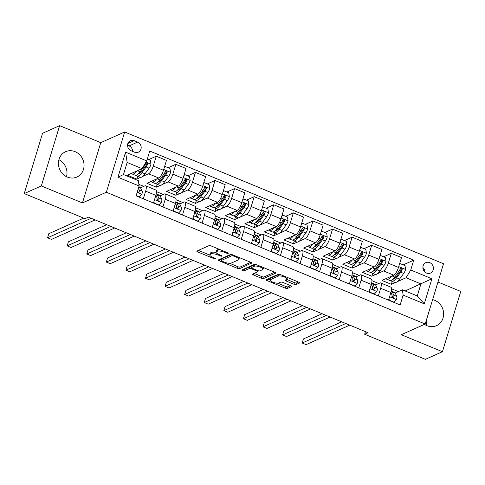 <?xml version="1.0" encoding="UTF-8"?>
<svg xmlns="http://www.w3.org/2000/svg" width="485" height="485" viewBox="0 0 485 485"><rect width="100%" height="100%" fill="white"/><g stroke="black" fill="none" stroke-linecap="round" stroke-linejoin="round"><path stroke-width="0.73" d="M228.162 253.382A1.225 0.358 -163.1 0 0 228.259 253.297A1.225 0.358 -163.1 0 0 227.556 252.727L211.217 245.974A1.746 0.509 -163.1 0 0 209.011 245.64L196.946 251.036A1.746 0.509 -163.1 0 0 196.813 251.163A1.746 0.509 -163.1 0 0 197.813 251.97L214.152 258.723A1.225 0.358 -163.1 0 0 215.698 258.96A1.225 0.358 -163.1 0 0 215.789 258.869A1.225 0.358 -163.1 0 0 215.091 258.305L212.976 257.432A5.59 1.625 -163.1 0 1 209.775 254.843A5.59 1.625 -163.1 0 1 210.199 254.437L211.205 253.988A5.59 1.625 -163.1 0 1 218.268 255.061L220.384 255.934A1.225 0.358 -163.1 0 0 221.93 256.171A1.225 0.358 -163.1 0 0 222.027 256.08A1.225 0.358 -163.1 0 0 221.324 255.516L219.208 254.643A5.59 1.625 -163.1 0 1 216.007 252.061A5.59 1.625 -163.1 0 1 216.431 251.648L217.438 251.2A5.59 1.625 -163.1 0 1 224.506 252.279L226.616 253.152A1.225 0.358 -163.1 0 0 228.162 253.382M424.484 324.356A13.877 12.592 65.9 0 0 426.97 325.702A13.877 12.592 65.9 0 0 436.494 325.665A13.877 12.592 65.9 0 0 443.611 312.946A13.877 12.592 65.9 0 0 434.693 300.288A13.877 12.592 65.9 0 0 432.62 299.627M75.096 151.666A13.877 12.592 65.9 0 0 65.572 151.702A13.877 12.592 65.9 0 0 58.461 164.421A13.877 12.592 65.9 0 0 67.379 177.08A13.877 12.592 65.9 0 0 76.903 177.043A13.877 12.592 65.9 0 0 84.02 164.324A13.877 12.592 65.9 0 0 75.096 151.666M429.746 262.652A5.693 5.165 65.9 0 0 425.842 262.664A5.693 5.165 65.9 0 0 422.92 267.884A5.693 5.165 65.9 0 0 426.582 273.073A5.693 5.165 65.9 0 0 430.486 273.061A5.693 5.165 65.9 0 0 433.408 267.841A5.693 5.165 65.9 0 0 429.746 262.652M293.922 284.228A1.746 0.509 -163.1 0 0 296.135 284.562L299.518 283.046A1.746 0.509 -163.1 0 0 299.651 282.919A1.746 0.509 -163.1 0 0 298.651 282.112L280.5 274.613A1.746 0.509 -163.1 0 0 278.293 274.28L266.229 279.669A1.746 0.509 -163.1 0 0 266.095 279.796A1.746 0.509 -163.1 0 0 267.096 280.603L285.247 288.108A1.746 0.509 -163.1 0 0 287.453 288.442L291.54 286.617A1.746 0.509 -163.1 0 0 291.673 286.483A1.746 0.509 -163.1 0 0 290.673 285.677L282.907 282.47A1.746 0.509 -163.1 0 0 280.7 282.131L278.669 283.04A4.674 1.358 -163.1 0 1 273.449 282.403A4.674 1.358 -163.1 0 1 270.084 279.978A4.674 1.358 -163.1 0 1 270.442 279.639L278.384 276.086A4.674 1.358 -163.1 0 1 283.61 276.723A4.674 1.358 -163.1 0 1 286.968 279.148A4.674 1.358 -163.1 0 1 286.617 279.487L285.289 280.081A1.746 0.509 -163.1 0 0 285.156 280.209A1.746 0.509 -163.1 0 0 286.156 281.015L293.922 284.228L294.419 282.597A1.746 0.509 -163.1 0 0 296.626 282.931L298.554 282.07M401.307 334.717L442.435 351.716L425.369 359.343L364.653 334.25L368.066 332.722L88.379 217.128L84.966 218.656L24.25 193.563L41.322 185.931L82.45 202.93L106.348 192.248L425.206 324.029L401.307 334.717M251.685 263.282A1.746 0.509 -163.1 0 0 251.818 263.155A1.746 0.509 -163.1 0 0 250.818 262.343L232.673 254.843A1.746 0.509 -163.1 0 0 230.46 254.51L218.395 259.899A1.746 0.509 -163.1 0 0 218.262 260.027A1.746 0.509 -163.1 0 0 219.268 260.833L237.414 268.338A1.746 0.509 -163.1 0 0 239.62 268.672L251.782 262.973M256.589 264.731L274.734 272.231A1.746 0.509 -163.1 0 1 275.735 273.037A1.746 0.509 -163.1 0 1 275.601 273.164L263.537 278.56A1.746 0.509 -163.1 0 1 261.33 278.22L253.564 275.013A1.746 0.509 -163.1 0 1 252.564 274.201A1.746 0.509 -163.1 0 1 252.697 274.073L257.59 271.891A1.746 0.509 -163.1 0 0 257.723 271.764A1.746 0.509 -163.1 0 0 256.723 270.951L251.569 268.823A1.746 0.509 -163.1 0 0 249.363 268.49L244.264 270.763A1.225 0.358 -163.1 0 1 242.9 270.6A1.225 0.358 -163.1 0 1 242.021 269.963A1.225 0.358 -163.1 0 1 242.112 269.872L254.376 264.392A1.746 0.509 -163.1 0 1 256.589 264.731M131.12 150.774L134.563 152.199A5.517 5.008 65.9 0 0 138.352 152.187A5.517 5.008 65.9 0 0 141.177 147.131A5.517 5.008 65.9 0 0 137.637 142.099L134.187 140.674A5.517 5.008 65.9 0 0 130.404 140.692A5.517 5.008 65.9 0 0 127.573 145.743A5.517 5.008 65.9 0 0 131.12 150.774M106.348 192.248L124.663 131.975L443.52 263.755L425.206 324.029M139.116 185.985L117.964 177.243L125.585 152.157L146.737 160.899L142.026 168.635L127.143 162.481L123.481 174.539L138.364 180.693L139.116 185.985L136.121 195.843L400.137 304.962L403.132 295.104L402.38 289.812L417.264 295.959L420.925 283.907L406.042 277.753L397.088 281.761M403.193 264.883L413.747 260.16L149.732 151.041L146.737 160.899M413.747 260.16L410.753 270.018L431.905 278.76L424.284 303.846L403.132 295.104M82.45 202.93L100.765 142.657L59.631 125.657L41.322 185.931M59.631 125.657L42.565 133.284L24.25 193.563M442.435 351.716L460.75 291.436L437.967 282.021M100.765 142.657L124.663 131.975M426.091 325.302A13.877 12.592 65.9 0 0 426.473 319.864M66.5 176.679A13.877 12.592 65.9 0 0 58.909 159.698M365.441 331.643L364.653 334.25M142.026 168.635L127.343 175.2L136.746 179.086L137.613 176.237M398.349 291.612L391.504 288.781M378.767 283.519L371.916 280.688M359.179 275.419L352.334 272.594M339.591 267.326L332.746 264.495M320.009 259.233L313.158 256.401M300.421 251.139L293.577 248.308M280.833 243.04L273.989 240.214M261.251 234.946L254.401 232.115M241.663 226.853L234.819 224.021M222.075 218.759L215.231 215.928M202.494 210.66L195.643 207.835M182.906 202.566L176.061 199.735M163.318 194.473L156.473 191.642M143.736 186.379L138.886 184.373M405.157 290.958L431.905 278.76M395.233 282.585L391.359 284.319L392.226 281.47M383.605 256.783L391.292 253.352L401.477 257.559L398.482 267.417A7.117 2.158 112.5 0 1 393.771 275.153L381.962 280.433L391.359 284.319M391.292 253.352L388.297 263.203A7.117 2.158 112.5 0 1 383.587 270.939L377.5 273.661M375.651 274.492L371.777 276.22L372.638 273.376M364.023 248.69L371.71 245.252L381.895 249.466L378.9 259.317A7.117 2.158 112.5 0 1 374.19 267.059L362.374 272.34L371.777 276.22M371.71 245.252L368.715 255.11A7.117 2.158 112.5 0 1 364.005 262.846L357.912 265.568M356.063 266.398L352.189 268.126L353.056 265.283M344.435 240.596L352.122 237.159L362.307 241.366L359.312 251.224A7.117 2.158 112.5 0 1 354.602 258.96L342.792 264.24L352.189 268.126M352.122 237.159L349.127 247.017A7.117 2.158 112.5 0 1 344.417 254.752L338.33 257.474M336.475 258.299L332.607 260.033L333.468 257.189M324.847 232.503L332.534 229.065L342.719 233.273L339.724 243.13A7.117 2.158 112.5 0 1 335.014 250.866L323.204 256.147L332.607 260.033M332.534 229.065L329.545 238.923A7.117 2.158 112.5 0 1 324.829 246.659L318.742 249.381M316.893 250.205L313.019 251.939L313.886 249.09M305.265 224.403L312.952 220.972L323.137 225.179L320.142 235.037A7.117 2.158 112.5 0 1 315.432 242.773L303.616 248.053L313.019 251.939M312.952 220.972L309.957 230.824A7.117 2.158 112.5 0 1 305.247 238.559L299.16 241.281M297.305 242.112L293.431 243.84L294.298 240.996M285.677 216.31L293.364 212.873L303.549 217.086L300.554 226.938A7.117 2.158 112.5 0 1 295.844 234.679L284.034 239.96L293.431 243.84M293.364 212.873L290.369 222.73A7.117 2.158 112.5 0 1 285.659 230.466L279.572 233.188M277.717 234.019L273.849 235.746L274.71 232.903M266.089 208.217L273.782 204.779L283.961 208.987L280.973 218.844A7.117 2.158 112.5 0 1 276.256 226.58L264.446 231.86L273.849 235.746M273.782 204.779L270.788 214.637A7.117 2.158 112.5 0 1 266.077 222.373L259.984 225.095M258.135 225.925L254.261 227.653L255.128 224.81M246.507 200.123L254.195 196.686L264.38 200.893L261.385 210.751A7.117 2.158 112.5 0 1 256.674 218.486L244.858 223.767L254.261 227.653M254.195 196.686L251.2 206.543A7.117 2.158 112.5 0 1 246.489 214.279L240.402 217.001M238.547 217.826L234.673 219.559L235.54 216.71M226.919 192.03L234.607 188.592L244.792 192.8L241.797 202.657A7.117 2.158 112.5 0 1 237.086 210.393L225.276 215.673L234.673 219.559M234.607 188.592L231.612 198.444A7.117 2.158 112.5 0 1 226.901 206.186L220.814 208.902M218.959 209.732L215.091 211.466L215.952 208.617M207.331 183.93L215.025 180.493L225.21 184.706L222.215 194.558A7.117 2.158 112.5 0 1 217.504 202.3L205.688 207.58L215.091 211.466M215.025 180.493L212.03 190.35A7.117 2.158 112.5 0 1 207.319 198.086L201.226 200.808M199.377 201.639L195.504 203.367L196.37 200.523M187.75 175.837L195.437 172.399L205.622 176.607L202.627 186.464A7.117 2.158 112.5 0 1 197.916 194.2L186.101 199.481L195.504 203.367M195.437 172.399L192.442 182.257A7.117 2.158 112.5 0 1 187.731 189.993L181.645 192.715M179.789 193.545L175.916 195.273L176.782 192.43M168.162 167.743L175.849 164.306L186.034 168.513L183.039 178.371A7.117 2.158 112.5 0 1 178.328 186.107L166.519 191.387L175.916 195.273M175.849 164.306L172.854 174.163A7.117 2.158 112.5 0 1 168.143 181.899L162.057 184.621M160.202 185.446L156.334 187.18L157.195 184.33M148.58 159.65L156.267 156.212L166.452 160.42L163.457 170.277A7.117 2.158 112.5 0 1 158.747 178.013L146.931 183.294L156.334 187.18M156.267 156.212L153.272 166.064A7.117 2.158 112.5 0 1 148.562 173.806L142.469 176.522M140.62 177.352L136.746 179.086M140.559 187.798L144.9 185.858A7.117 2.158 112.5 0 1 145.633 185.797A7.117 2.158 112.5 0 1 145.652 191.151L143.317 198.82M160.141 195.891L164.482 193.951A7.117 2.158 112.5 0 1 165.221 193.891A7.117 2.158 112.5 0 1 165.233 199.25L162.905 206.913M179.729 203.985L184.07 202.045A7.117 2.158 112.5 0 1 184.809 201.984A7.117 2.158 112.5 0 1 184.821 207.344L182.493 215.007M199.317 212.084L203.651 210.144A7.117 2.158 112.5 0 1 204.391 210.084A7.117 2.158 112.5 0 1 204.403 215.437L202.075 223.1M218.899 220.178L223.239 218.238A7.117 2.158 112.5 0 1 223.979 218.177A7.117 2.158 112.5 0 1 223.991 223.53L221.663 231.193M238.487 228.271L242.827 226.331A7.117 2.158 112.5 0 1 243.567 226.271A7.117 2.158 112.5 0 1 243.579 231.63L241.251 239.293M258.068 236.365L262.409 234.425A7.117 2.158 112.5 0 1 263.149 234.364A7.117 2.158 112.5 0 1 263.161 239.723L260.833 247.386M277.656 244.464L281.997 242.524A7.117 2.158 112.5 0 1 282.737 242.458A7.117 2.158 112.5 0 1 282.749 247.817L280.421 255.48M297.244 252.558L301.585 250.618A7.117 2.158 112.5 0 1 302.325 250.557A7.117 2.158 112.5 0 1 302.337 255.91L300.009 263.573M316.826 260.651L321.167 258.711A7.117 2.158 112.5 0 1 321.907 258.65A7.117 2.158 112.5 0 1 321.919 264.01L319.591 271.673M336.414 268.745L340.755 266.805A7.117 2.158 112.5 0 1 341.495 266.744A7.117 2.158 112.5 0 1 341.507 272.103L339.179 279.766M356.002 276.844L360.343 274.904A7.117 2.158 112.5 0 1 361.082 274.837A7.117 2.158 112.5 0 1 361.095 280.197L358.767 287.86M375.584 284.938L379.925 282.998A7.117 2.158 112.5 0 1 380.664 282.937A7.117 2.158 112.5 0 1 380.676 288.29L378.349 295.953M395.172 293.031L402.38 289.812M145.633 185.797L155.818 190.005A7.117 2.158 112.5 0 1 155.831 195.364L153.502 203.027M165.221 193.891L175.406 198.098A7.117 2.158 112.5 0 1 175.418 203.458L173.09 211.12M184.809 201.984L194.994 206.198A7.117 2.158 112.5 0 1 195.006 211.551L192.678 219.214M204.391 210.084L214.576 214.291A7.117 2.158 112.5 0 1 214.588 219.644L212.26 227.313M223.979 218.177L234.164 222.385A7.117 2.158 112.5 0 1 234.176 227.744L231.848 235.407M243.567 226.271L253.752 230.478A7.117 2.158 112.5 0 1 253.764 235.837L251.436 243.5M263.149 234.364L273.334 238.578A7.117 2.158 112.5 0 1 273.346 243.931L271.018 251.594M282.737 242.458L292.922 246.671A7.117 2.158 112.5 0 1 292.934 252.024L290.606 259.693M302.325 250.557L312.51 254.764A7.117 2.158 112.5 0 1 312.522 260.124L310.194 267.787M321.907 258.65L332.092 262.858A7.117 2.158 112.5 0 1 332.104 268.217L329.776 275.88M341.495 266.744L351.68 270.957A7.117 2.158 112.5 0 1 351.692 276.311L349.364 283.974M361.082 274.837L371.261 279.051A7.117 2.158 112.5 0 1 371.28 284.404L368.946 292.067M380.664 282.937L390.849 287.144A7.117 2.158 112.5 0 1 390.861 292.503L388.533 300.166M406.042 277.753L410.753 270.018M127.143 162.481L125.585 152.157M123.481 174.539L117.964 177.243M424.284 303.846L417.264 295.959M132.66 151.411A5.517 5.008 65.9 0 0 129.101 145.918L127.561 145.282M424.884 271.982A5.693 5.165 65.9 0 0 422.908 267.556M219.396 249.357A5.59 1.625 -163.1 0 0 217.935 249.569L217.438 251.2M216.007 252.061L216.504 250.43A5.59 1.625 -163.1 0 1 216.928 250.024L217.935 249.569M216.092 252.564A5.59 1.625 -163.1 0 0 211.696 252.358L211.205 253.988M209.775 254.843L210.266 253.218A5.59 1.625 -163.1 0 1 210.696 252.806L211.696 252.358M198.407 250.381L209.756 255.074M229.732 263.325L237.911 266.708A1.746 0.509 -163.1 0 0 240.117 267.041L250.721 262.306M219.857 259.245L221.396 259.881M233.424 255.965A1.225 0.358 -163.1 0 0 231.879 255.728L221.287 260.463A1.225 0.358 -163.1 0 0 221.196 260.548A1.225 0.358 -163.1 0 0 221.894 261.118L224.125 262.039A5.59 1.625 -163.1 0 0 231.193 263.112L238.432 259.875A5.59 1.625 -163.1 0 0 238.856 259.469A5.59 1.625 -163.1 0 0 235.655 256.886L233.424 255.965L233.643 255.243M221.718 259.051A1.225 0.358 -163.1 0 1 221.687 258.923A1.225 0.358 -163.1 0 1 221.784 258.832L231.478 254.498M238.856 259.469L239.354 257.838A5.59 1.625 -163.1 0 0 239.366 257.614M274.637 272.188L264.034 276.929L263.537 278.56M254.158 273.425L261.827 276.589A1.746 0.509 -163.1 0 0 264.034 276.929M251.673 267.053A1.746 0.509 -163.1 0 0 249.854 266.859L244.761 269.139L244.264 270.763M243.846 269.102A1.225 0.358 -163.1 0 0 244.761 269.139M262.664 269.618A4.674 1.358 -163.1 0 0 263.022 269.278A4.674 1.358 -163.1 0 0 259.657 266.853A4.674 1.358 -163.1 0 0 254.437 266.216L251.636 267.471A1.746 0.509 -163.1 0 0 251.503 267.599A1.746 0.509 -163.1 0 0 252.509 268.405L257.656 270.533A1.746 0.509 -163.1 0 0 259.869 270.873L262.664 269.618M263.022 269.278L263.519 267.647A4.674 1.358 -163.1 0 0 263.531 267.599M255.637 264.428A4.674 1.358 -163.1 0 0 254.934 264.592L254.437 266.216M251.503 267.599L252 265.968A1.746 0.509 -163.1 0 1 252.133 265.841L254.934 264.592M286.738 279.421L294.419 282.597M286.968 279.148L287.466 277.517A4.674 1.358 -163.1 0 0 287.472 277.493M279.518 274.304A4.674 1.358 -163.1 0 0 278.881 274.462L278.384 276.086M270.084 279.978L270.581 278.354A4.674 1.358 -163.1 0 1 270.939 278.008L278.881 274.462M277.832 283.21L285.738 286.477A1.746 0.509 -163.1 0 0 287.951 286.811L290.576 285.641M267.69 279.014L270.078 280.003M136.861 170.944A13.61 4.135 112.5 0 1 132.235 174.018A13.61 4.135 112.5 0 1 131.508 173.339M147.282 159.11L150.398 160.402L150.974 164.306A4.717 1.431 112.5 0 1 149.089 168.198L144.973 173.812A13.61 4.135 112.5 0 1 140.074 177.255L137.097 176.025A13.61 4.135 -67.5 0 0 141.996 172.581L146.112 166.967A4.717 1.431 -67.5 0 0 147.543 164.336L147.585 163.615L146.876 162.899L145.664 163.56A4.717 1.431 112.5 0 1 144.233 166.191L140.117 171.805A13.61 4.135 112.5 0 1 135.212 175.249L132.235 174.018M139.971 173.278A11.3 3.431 112.5 0 1 139.916 172.066M136.315 175.249A13.61 4.135 -67.5 0 0 137.097 176.025M145.827 163.269L146.561 164.773A2.401 0.727 112.5 0 1 146.161 165.415L142.044 171.029A11.3 3.431 112.5 0 1 138.261 173.957M136.194 195.6L139.31 196.892L141.869 194.279A4.717 1.431 -67.5 0 0 142.123 191.12L140.662 187.998A13.61 4.135 -67.5 0 0 139.832 187.119L138.892 186.731M83.681 218.123L48.803 233.709L47.566 237.783L91.186 218.286M47.566 237.783L51.483 239.402L95.102 219.905M137.37 191.733L138.449 192.49L139.177 191.866A4.717 1.431 -67.5 0 0 139.147 189.89L138.407 188.313M137.637 190.847L138.122 191.878A2.401 0.727 112.5 0 1 138.195 192.302L139.177 191.866M139.001 197.031L139.31 196.892M156.443 179.038A13.61 4.135 112.5 0 1 151.823 182.111A13.61 4.135 112.5 0 1 151.096 181.432M164.476 166.913L165.282 166.555L169.986 168.495L170.562 172.399A4.717 1.431 112.5 0 1 168.671 176.291L164.554 181.905A13.61 4.135 112.5 0 1 159.656 185.349L156.679 184.118A13.61 4.135 -67.5 0 0 161.578 180.675L165.694 175.061A4.717 1.431 -67.5 0 0 167.131 172.43L167.167 171.708L166.464 170.993L165.252 171.654A4.717 1.431 112.5 0 1 163.815 174.285L159.698 179.899A13.61 4.135 112.5 0 1 154.8 183.342L151.823 182.111M159.559 181.372A11.3 3.431 112.5 0 1 159.504 180.159M165.282 166.555L164.269 167.586M155.903 183.342A13.61 4.135 -67.5 0 0 156.679 184.118M165.415 171.363L166.149 172.872A2.401 0.727 112.5 0 1 165.749 173.509L161.632 179.123A11.3 3.431 112.5 0 1 157.843 182.057M176.031 187.137A13.61 4.135 112.5 0 1 171.411 190.205A13.61 4.135 112.5 0 1 170.684 189.526M184.064 175.006L184.87 174.648L189.568 176.588L190.15 180.499A4.717 1.431 112.5 0 1 188.259 184.391L184.142 190.005A13.61 4.135 112.5 0 1 179.244 193.442L176.267 192.212A13.61 4.135 -67.5 0 0 181.166 188.774L185.282 183.16A4.717 1.431 -67.5 0 0 186.713 180.523L186.755 179.802L186.052 179.086L184.833 179.747A4.717 1.431 112.5 0 1 183.403 182.384L179.286 187.998A13.61 4.135 112.5 0 1 174.388 191.436L171.411 190.205M179.141 189.471A11.3 3.431 112.5 0 1 179.092 188.259M184.87 174.648L183.857 175.679M175.485 191.436A13.61 4.135 -67.5 0 0 176.267 192.212M185.003 179.456L185.731 180.966A2.401 0.727 112.5 0 1 185.331 181.608L181.214 187.222A11.3 3.431 112.5 0 1 177.431 190.15M195.619 195.231A13.61 4.135 112.5 0 1 190.993 198.298A13.61 4.135 112.5 0 1 190.265 197.619M203.645 183.106L204.458 182.742L209.156 184.688L209.732 188.592A4.717 1.431 112.5 0 1 207.847 192.484L203.73 198.098A13.61 4.135 112.5 0 1 198.832 201.542L195.849 200.311A13.61 4.135 -67.5 0 0 200.754 196.868L204.87 191.254A4.717 1.431 -67.5 0 0 206.301 188.623L206.343 187.901L205.634 187.186L204.421 187.84A4.717 1.431 112.5 0 1 202.985 190.478L198.868 196.092A13.61 4.135 112.5 0 1 193.97 199.529L190.993 198.298M198.729 197.565A11.3 3.431 112.5 0 1 198.674 196.352M204.458 182.742L203.445 183.779M195.073 199.535A13.61 4.135 -67.5 0 0 195.849 200.311M204.585 187.549L205.319 189.059A2.401 0.727 112.5 0 1 204.919 189.702L200.802 195.316A11.3 3.431 112.5 0 1 197.019 198.244M153.969 201.499L154.2 203.045L158.898 204.985L161.456 202.372A4.717 1.431 -67.5 0 0 161.711 199.214L160.244 196.092A13.61 4.135 -67.5 0 0 159.413 195.212L156.437 193.982A13.61 4.135 -67.5 0 0 156.212 193.915M155.891 195.158L156.855 197.207A4.717 1.431 112.5 0 1 156.885 199.183L157.71 200.547L158.765 199.959A4.717 1.431 -67.5 0 0 158.734 197.983L157.267 194.861A13.61 4.135 -67.5 0 0 156.437 193.982M106.676 224.694L68.391 241.803L67.154 245.877L110.768 226.38M67.154 245.877L71.071 247.495L114.684 227.998M156.982 198.426L157.71 199.972A2.401 0.727 112.5 0 1 157.783 200.402L158.765 199.959M154.2 203.045L153.884 203.185M158.583 205.125L158.898 204.985M173.557 209.593L173.782 211.139L178.486 213.079L181.038 210.472A4.717 1.431 -67.5 0 0 181.299 207.307L179.832 204.185A13.61 4.135 -67.5 0 0 179.001 203.306L176.025 202.075A13.61 4.135 -67.5 0 0 175.8 202.009M175.479 203.257L176.437 205.3A4.717 1.431 112.5 0 1 176.473 207.277L177.292 208.647L178.353 208.053A4.717 1.431 -67.5 0 0 178.316 206.076L176.855 202.954A13.61 4.135 -67.5 0 0 176.025 202.075M126.264 232.788L87.979 249.902L86.742 253.97L130.356 234.479M86.742 253.97L90.659 255.595L134.272 236.098M176.57 206.525L177.292 208.065A2.401 0.727 112.5 0 1 177.371 208.495L178.353 208.053M173.782 211.139L173.472 211.278M178.171 213.218L178.486 213.079M193.139 217.686L193.369 219.232L198.068 221.178L200.626 218.565A4.717 1.431 -67.5 0 0 200.881 215.401L199.42 212.285A13.61 4.135 -67.5 0 0 198.589 211.405L195.613 210.175A13.61 4.135 -67.5 0 0 195.382 210.102M195.067 211.351L196.025 213.394A4.717 1.431 112.5 0 1 196.055 215.37L196.88 216.74L197.935 216.152A4.717 1.431 -67.5 0 0 197.904 214.17L196.443 211.054A13.61 4.135 -67.5 0 0 195.613 210.175M145.852 240.881L107.561 257.996L106.324 262.07L149.944 242.573M106.324 262.07L110.24 263.688L153.86 244.191M196.158 214.619L196.88 216.158A2.401 0.727 112.5 0 1 196.952 216.589L197.935 216.152M193.369 219.232L193.054 219.372M197.759 221.318L198.068 221.178M215.201 203.324A13.61 4.135 112.5 0 1 210.581 206.398A13.61 4.135 112.5 0 1 209.853 205.719M223.233 191.199L224.04 190.835L228.744 192.781L229.32 196.686A4.717 1.431 112.5 0 1 227.429 200.578L223.312 206.192A13.61 4.135 112.5 0 1 218.414 209.635L215.437 208.404A13.61 4.135 -67.5 0 0 220.335 204.961L224.452 199.347A4.717 1.431 -67.5 0 0 225.889 196.716L225.925 195.995L225.222 195.279L224.009 195.94A4.717 1.431 112.5 0 1 222.573 198.571L218.456 204.185A13.61 4.135 112.5 0 1 213.558 207.629L210.581 206.398M218.317 205.658A11.3 3.431 112.5 0 1 218.262 204.446M224.04 190.835L223.027 191.872M214.655 207.629A13.61 4.135 -67.5 0 0 215.437 208.404M224.173 195.649L224.907 197.152A2.401 0.727 112.5 0 1 224.506 197.795L220.39 203.409A11.3 3.431 112.5 0 1 216.601 206.337M212.727 225.78L212.957 227.326L217.656 229.272L220.214 226.659A4.717 1.431 -67.5 0 0 220.469 223.494L219.002 220.378A13.61 4.135 -67.5 0 0 218.171 219.499L215.194 218.268A13.61 4.135 -67.5 0 0 214.97 218.195M214.649 219.444L215.613 221.487A4.717 1.431 112.5 0 1 215.643 223.47L216.468 224.834L217.522 224.246A4.717 1.431 -67.5 0 0 217.492 222.269L216.025 219.147A13.61 4.135 -67.5 0 0 215.194 218.268M165.433 248.975L127.149 266.089L125.912 270.163L169.526 250.666M125.912 270.163L129.828 271.782L173.442 252.285M215.74 222.712L216.468 224.252A2.401 0.727 112.5 0 1 216.54 224.682L217.522 224.246M212.957 227.326L212.642 227.465M217.341 229.411L217.656 229.272M234.788 211.418A13.61 4.135 112.5 0 1 230.169 214.491A13.61 4.135 112.5 0 1 229.441 213.812M242.821 199.293L243.628 198.935L248.326 200.875L248.902 204.779A4.717 1.431 112.5 0 1 247.017 208.671L242.9 214.285A13.61 4.135 112.5 0 1 238.002 217.729L235.025 216.498A13.61 4.135 -67.5 0 0 239.923 213.054L244.04 207.441A4.717 1.431 -67.5 0 0 245.471 204.809L245.513 204.088L244.81 203.373L243.591 204.033A4.717 1.431 112.5 0 1 242.16 206.665L238.044 212.278A13.61 4.135 112.5 0 1 233.146 215.722L230.169 214.491M237.899 213.752A11.3 3.431 112.5 0 1 237.85 212.539M243.628 198.935L242.615 199.965M234.243 215.722A13.61 4.135 -67.5 0 0 235.025 216.498M243.761 203.742L244.488 205.246A2.401 0.727 112.5 0 1 244.088 205.889L239.972 211.502A11.3 3.431 112.5 0 1 236.189 214.437M254.376 219.517A13.61 4.135 112.5 0 1 249.751 222.585A13.61 4.135 112.5 0 1 249.023 221.906M262.403 207.386L263.216 207.028L267.914 208.968L268.49 212.873A4.717 1.431 112.5 0 1 266.604 216.771L262.488 222.385A13.61 4.135 112.5 0 1 257.583 225.822L254.607 224.591A13.61 4.135 -67.5 0 0 259.511 221.154L263.628 215.54A4.717 1.431 -67.5 0 0 265.059 212.903L265.101 212.181L264.392 211.466L263.179 212.127A4.717 1.431 112.5 0 1 261.742 214.764L257.626 220.378A13.61 4.135 112.5 0 1 252.727 223.815L249.751 222.585M257.486 221.851A11.3 3.431 112.5 0 1 257.432 220.639M263.216 207.028L262.203 208.059M253.831 223.815A13.61 4.135 -67.5 0 0 254.607 224.591M263.343 211.836L264.076 213.345A2.401 0.727 112.5 0 1 263.676 213.988L259.56 219.602A11.3 3.431 112.5 0 1 255.777 222.53M273.958 227.61A13.61 4.135 112.5 0 1 269.339 230.678A13.61 4.135 112.5 0 1 268.611 229.999M281.991 215.485L282.797 215.122L287.502 217.062L288.078 220.972A4.717 1.431 112.5 0 1 286.186 224.864L282.07 230.478A13.61 4.135 112.5 0 1 277.171 233.922L274.195 232.691A13.61 4.135 -67.5 0 0 279.093 229.247L283.21 223.633A4.717 1.431 -67.5 0 0 284.646 221.002L284.683 220.275L283.98 219.566L282.761 220.22A4.717 1.431 112.5 0 1 281.33 222.857L277.214 228.471A13.61 4.135 112.5 0 1 272.315 231.909L269.339 230.678M277.074 229.945A11.3 3.431 112.5 0 1 277.02 228.732M282.797 215.122L281.785 216.152M273.413 231.915A13.61 4.135 -67.5 0 0 274.195 232.691M282.931 219.929L283.664 221.439A2.401 0.727 112.5 0 1 283.264 222.081L279.148 227.695A11.3 3.431 112.5 0 1 275.359 230.624M293.546 235.704A13.61 4.135 112.5 0 1 288.921 238.778A13.61 4.135 112.5 0 1 288.199 238.099M301.579 223.579L302.385 223.215L307.084 225.161L307.66 229.065A4.717 1.431 112.5 0 1 305.774 232.958L301.658 238.571A13.61 4.135 112.5 0 1 296.759 242.015L293.783 240.784A13.61 4.135 -67.5 0 0 298.681 237.341L302.798 231.727A4.717 1.431 -67.5 0 0 304.228 229.096L304.271 228.374L303.568 227.659L302.349 228.32A4.717 1.431 112.5 0 1 300.918 230.951L296.802 236.565A13.61 4.135 112.5 0 1 291.903 240.008L288.921 238.778M296.656 238.038A11.3 3.431 112.5 0 1 296.608 236.825M302.385 223.215L301.373 224.252M293.001 240.008A13.61 4.135 -67.5 0 0 293.783 240.784M302.519 228.029L303.246 229.532A2.401 0.727 112.5 0 1 302.846 230.175L298.73 235.789A11.3 3.431 112.5 0 1 294.947 238.717M313.128 243.797A13.61 4.135 112.5 0 1 308.508 246.871A13.61 4.135 112.5 0 1 307.781 246.192M321.161 231.672L321.973 231.309L326.672 233.255L327.248 237.159A4.717 1.431 112.5 0 1 325.362 241.051L321.24 246.665A13.61 4.135 112.5 0 1 316.341 250.108L313.365 248.878A13.61 4.135 -67.5 0 0 318.263 245.434L322.379 239.82A4.717 1.431 -67.5 0 0 323.816 237.189L323.859 236.468L323.149 235.752L321.937 236.413A4.717 1.431 112.5 0 1 320.5 239.044L316.384 244.658A13.61 4.135 112.5 0 1 311.485 248.102L308.508 246.871M316.244 246.131A11.3 3.431 112.5 0 1 316.19 244.919M321.973 231.309L320.961 232.345M312.589 248.102A13.61 4.135 -67.5 0 0 313.365 248.878M322.101 236.122L322.834 237.626A2.401 0.727 112.5 0 1 322.434 238.268L318.318 243.882A11.3 3.431 112.5 0 1 314.535 246.81M232.315 233.879L232.539 235.425L237.244 237.365L239.796 234.752A4.717 1.431 -67.5 0 0 240.051 231.594L238.59 228.471A13.61 4.135 -67.5 0 0 237.759 227.592L234.782 226.362A13.61 4.135 -67.5 0 0 234.552 226.295M234.237 227.538L235.195 229.587A4.717 1.431 112.5 0 1 235.225 231.563L236.049 232.927L237.11 232.339A4.717 1.431 -67.5 0 0 237.074 230.363L235.613 227.241A13.61 4.135 -67.5 0 0 234.782 226.362M185.021 257.068L146.737 274.183L145.5 278.257L189.114 258.76M145.5 278.257L149.416 279.875L193.03 260.378M235.328 230.805L236.049 232.351A2.401 0.727 112.5 0 1 236.128 232.782L237.11 232.339M232.539 235.425L232.23 235.564M236.929 237.504L237.244 237.365M251.897 241.973L252.127 243.518L256.826 245.458L259.384 242.852A4.717 1.431 -67.5 0 0 259.639 239.687L258.178 236.565A13.61 4.135 -67.5 0 0 257.347 235.686L254.364 234.455A13.61 4.135 -67.5 0 0 254.14 234.388M253.825 235.631L254.783 237.68A4.717 1.431 112.5 0 1 254.813 239.657L255.637 241.027L256.692 240.433A4.717 1.431 -67.5 0 0 256.662 238.456L255.201 235.334A13.61 4.135 -67.5 0 0 254.364 234.455M204.609 265.168L166.319 282.282L165.082 286.35L208.695 266.859M165.082 286.35L168.998 287.969L212.618 268.478M254.916 238.899L255.637 240.445A2.401 0.727 112.5 0 1 255.71 240.875L256.692 240.433M252.127 243.518L251.812 243.658M256.517 245.598L256.826 245.458M271.485 250.066L271.715 251.612L276.414 253.552L278.972 250.945A4.717 1.431 -67.5 0 0 279.227 247.78L277.76 244.664A13.61 4.135 -67.5 0 0 276.929 243.785L273.952 242.555A13.61 4.135 -67.5 0 0 273.728 242.482M273.407 243.731L274.371 245.774A4.717 1.431 112.5 0 1 274.401 247.75L275.219 249.12L276.28 248.532A4.717 1.431 -67.5 0 0 276.25 246.55L274.783 243.434A13.61 4.135 -67.5 0 0 273.952 242.555M224.191 273.261L185.907 290.376L184.67 294.45L228.283 274.953M184.67 294.45L188.586 296.068L232.2 276.571M274.498 246.998L275.225 248.538A2.401 0.727 112.5 0 1 275.298 248.969L276.28 248.532M271.715 251.612L271.4 251.751M276.098 253.697L276.414 253.552M291.073 258.159L291.297 259.705L296.002 261.651L298.554 259.038A4.717 1.431 -67.5 0 0 298.808 255.874L297.347 252.758A13.61 4.135 -67.5 0 0 296.517 251.879L293.54 250.648A13.61 4.135 -67.5 0 0 293.31 250.575M292.995 251.824L293.952 253.867A4.717 1.431 112.5 0 1 293.983 255.85L294.807 257.214L295.868 256.626A4.717 1.431 -67.5 0 0 295.832 254.643L294.371 251.527A13.61 4.135 -67.5 0 0 293.54 250.648M243.779 281.355L205.494 298.469L204.252 302.543L247.871 283.046M204.252 302.543L208.174 304.162L251.788 284.665M294.086 255.092L294.807 256.632A2.401 0.727 112.5 0 1 294.88 257.062L295.868 256.626M291.297 259.705L290.982 259.845M295.686 261.791L296.002 261.651M310.655 266.259L310.885 267.805L315.583 269.745L318.142 267.132A4.717 1.431 -67.5 0 0 318.396 263.973L316.935 260.851A13.61 4.135 -67.5 0 0 316.099 259.972L313.122 258.741A13.61 4.135 -67.5 0 0 312.898 258.675M312.582 259.918L313.54 261.967A4.717 1.431 112.5 0 1 313.571 263.943L314.395 265.307L315.45 264.719A4.717 1.431 -67.5 0 0 315.42 262.743L313.959 259.62A13.61 4.135 -67.5 0 0 313.122 258.741M263.367 289.448L225.076 306.562L223.84 310.636L267.453 291.139M223.84 310.636L227.756 312.255L271.37 292.758M313.674 263.185L314.395 264.731A2.401 0.727 112.5 0 1 314.468 265.162L315.45 264.719M310.885 267.805L310.57 267.944M315.268 269.884L315.583 269.745M332.716 251.897A13.61 4.135 112.5 0 1 328.096 254.964A13.61 4.135 112.5 0 1 327.369 254.285M340.749 239.766L341.555 239.408L346.26 241.348L346.836 245.252A4.717 1.431 112.5 0 1 344.944 249.151L340.828 254.764A13.61 4.135 112.5 0 1 335.929 258.202L332.952 256.971A13.61 4.135 -67.5 0 0 337.851 253.534L341.967 247.92A4.717 1.431 -67.5 0 0 343.404 245.283L343.441 244.561L342.737 243.846L341.519 244.507A4.717 1.431 112.5 0 1 340.088 247.138L335.972 252.752A13.61 4.135 112.5 0 1 331.073 256.195L328.096 254.964M335.832 254.225A11.3 3.431 112.5 0 1 335.778 253.018M341.555 239.408L340.543 240.439M332.17 256.195A13.61 4.135 -67.5 0 0 332.952 256.971M341.689 244.216L342.416 245.725A2.401 0.727 112.5 0 1 342.022 246.362L337.899 251.976A11.3 3.431 112.5 0 1 334.116 254.91M330.243 274.352L330.467 275.898L335.171 277.838L337.73 275.231A4.717 1.431 -67.5 0 0 337.984 272.067L336.517 268.945A13.61 4.135 -67.5 0 0 335.687 268.066L332.71 266.835A13.61 4.135 -67.5 0 0 332.486 266.768M332.164 268.011L333.122 270.06A4.717 1.431 112.5 0 1 333.159 272.036L333.977 273.407L335.038 272.812A4.717 1.431 -67.5 0 0 335.008 270.836L333.541 267.714A13.61 4.135 -67.5 0 0 332.71 266.835M282.949 297.547L244.664 314.662L243.428 318.73L287.041 299.239M243.428 318.73L247.344 320.349L290.958 300.858M333.256 271.279L333.983 272.825A2.401 0.727 112.5 0 1 334.056 273.255L335.038 272.812M330.467 275.898L330.158 276.038M334.856 277.978L335.171 277.838M352.304 259.99A13.61 4.135 112.5 0 1 347.678 263.058A13.61 4.135 112.5 0 1 346.951 262.379M360.337 247.865L361.143 247.502L365.842 249.442L366.417 253.352A4.717 1.431 112.5 0 1 364.532 257.244L360.416 262.858A13.61 4.135 112.5 0 1 355.517 266.295L352.54 265.071A13.61 4.135 -67.5 0 0 357.439 261.627L361.555 256.013A4.717 1.431 -67.5 0 0 362.986 253.376L363.029 252.655L362.325 251.939L361.107 252.6A4.717 1.431 112.5 0 1 359.676 255.237L355.56 260.851A13.61 4.135 112.5 0 1 350.655 264.289L347.678 263.058M355.414 262.324A11.3 3.431 112.5 0 1 355.359 261.112M361.143 247.502L360.131 248.532M351.758 264.295A13.61 4.135 -67.5 0 0 352.54 265.071M361.276 252.309L362.004 253.819A2.401 0.727 112.5 0 1 361.604 254.461L357.487 260.075A11.3 3.431 112.5 0 1 353.704 263.003M349.824 282.446L350.055 283.992L354.753 285.932L357.312 283.325A4.717 1.431 -67.5 0 0 357.566 280.16L356.105 277.044A13.61 4.135 -67.5 0 0 355.275 276.159L352.298 274.934A13.61 4.135 -67.5 0 0 352.068 274.862M351.752 276.111L352.71 278.154A4.717 1.431 112.5 0 1 352.74 280.13L353.565 281.5L354.62 280.912A4.717 1.431 -67.5 0 0 354.59 278.93L353.128 275.813A13.61 4.135 -67.5 0 0 352.298 274.934M302.537 305.641L264.246 322.755L263.009 326.829L306.629 307.332M263.009 326.829L266.932 328.448L310.546 308.951M352.844 279.378L353.565 280.918A2.401 0.727 112.5 0 1 353.638 281.348L354.62 280.912M350.055 283.992L349.74 284.131M354.444 286.077L354.753 285.932M371.886 268.084A13.61 4.135 112.5 0 1 367.266 271.157A13.61 4.135 112.5 0 1 366.539 270.472M379.919 255.959L380.725 255.595L385.429 257.541L386.005 261.445A4.717 1.431 112.5 0 1 384.114 265.337L379.997 270.951A13.61 4.135 112.5 0 1 375.099 274.395L372.122 273.164A13.61 4.135 -67.5 0 0 377.021 269.721L381.137 264.107A4.717 1.431 -67.5 0 0 382.574 261.476L382.616 260.754L381.907 260.039L380.695 260.7A4.717 1.431 112.5 0 1 379.258 263.331L375.141 268.945A13.61 4.135 112.5 0 1 370.243 272.388L367.266 271.157M375.002 270.418A11.3 3.431 112.5 0 1 374.947 269.205M380.725 255.595L379.719 256.632M371.346 272.388A13.61 4.135 -67.5 0 0 372.122 273.164M380.858 260.409L381.592 261.912A2.401 0.727 112.5 0 1 381.192 262.555L377.075 268.169A11.3 3.431 112.5 0 1 373.286 271.097M369.412 290.539L369.643 292.085L374.341 294.031L376.9 291.418A4.717 1.431 -67.5 0 0 377.154 288.254L375.693 285.138A13.61 4.135 -67.5 0 0 374.856 284.258L371.88 283.028A13.61 4.135 -67.5 0 0 371.655 282.955M371.34 284.204L372.298 286.247A4.717 1.431 112.5 0 1 372.328 288.229L373.153 289.594L374.208 289.005A4.717 1.431 -67.5 0 0 374.178 287.023L372.71 283.907A13.61 4.135 -67.5 0 0 371.88 283.028M322.119 313.734L283.834 330.849L282.597 334.923L326.211 315.426M282.597 334.923L286.514 336.541L330.127 317.044M372.425 287.472L373.153 289.012A2.401 0.727 112.5 0 1 373.226 289.442L374.208 289.005M369.643 292.085L369.327 292.225M374.026 294.171L374.341 294.031M391.474 276.177A13.61 4.135 112.5 0 1 386.854 279.251A13.61 4.135 112.5 0 1 386.127 278.572M399.507 264.052L400.313 263.688L405.011 265.635L405.593 269.539A4.717 1.431 112.5 0 1 403.702 273.431L399.585 279.045A13.61 4.135 112.5 0 1 394.687 282.488L391.71 281.258A13.61 4.135 -67.5 0 0 396.609 277.814L400.725 272.2A4.717 1.431 -67.5 0 0 402.156 269.569L402.198 268.848L401.495 268.132L400.277 268.793A4.717 1.431 112.5 0 1 398.846 271.424L394.729 277.038A13.61 4.135 112.5 0 1 389.831 280.482L386.854 279.251M394.59 278.511A11.3 3.431 112.5 0 1 394.535 277.299M400.313 263.688L399.3 264.725M390.928 280.482A13.61 4.135 -67.5 0 0 391.71 281.258M400.446 268.502L401.174 270.006A2.401 0.727 112.5 0 1 400.774 270.648L396.657 276.262A11.3 3.431 112.5 0 1 392.874 279.19M389 298.633L389.225 300.179L393.929 302.125L396.481 299.512A4.717 1.431 -67.5 0 0 396.742 296.353L395.275 293.231A13.61 4.135 -67.5 0 0 394.444 292.352L391.468 291.121A13.61 4.135 -67.5 0 0 391.243 291.055M390.922 292.297L391.88 294.34A4.717 1.431 112.5 0 1 391.916 296.323L392.735 297.687L393.796 297.099A4.717 1.431 -67.5 0 0 393.765 295.123L392.298 292A13.61 4.135 -67.5 0 0 391.468 291.121M341.707 321.828L303.422 338.942L302.185 343.016L345.799 323.519M302.185 343.016L306.102 344.635L349.715 325.138M392.013 295.565L392.735 297.111A2.401 0.727 112.5 0 1 392.814 297.541L393.796 297.099M389.225 300.179L388.915 300.324M393.614 302.264L393.929 302.125M393.771 275.153L383.587 270.939M374.19 267.059L364.005 262.846M354.602 258.96L344.417 254.752M335.014 250.866L324.829 246.659M315.432 242.773L305.247 238.559M295.844 234.679L285.659 230.466M276.256 226.58L266.077 222.373M256.674 218.486L246.489 214.279M237.086 210.393L226.901 206.186M217.504 202.3L207.319 198.086M197.916 194.2L187.731 189.993M178.328 186.107L168.143 181.899M158.747 178.013L148.562 173.806M155.831 195.364L145.652 191.151M163.457 170.277L153.272 166.064M183.039 178.371L172.854 174.163M175.418 203.458L165.233 199.25M202.627 186.464L192.442 182.257M195.006 211.551L184.821 207.344M222.215 194.558L212.03 190.35M214.588 219.644L204.403 215.437M241.797 202.657L231.612 198.444M234.176 227.744L223.991 223.53M261.385 210.751L251.2 206.543M253.764 235.837L243.579 231.63M280.973 218.844L270.788 214.637M273.346 243.931L263.161 239.723M300.554 226.938L290.369 222.73M292.934 252.024L282.749 247.817M320.142 235.037L309.957 230.824M312.522 260.124L302.337 255.91M339.724 243.13L329.545 238.923M332.104 268.217L321.919 264.01M359.312 251.224L349.127 247.017M351.692 276.311L341.507 272.103M378.9 259.317L368.715 255.11M371.28 284.404L361.095 280.197M398.482 267.417L388.297 263.203M390.861 292.503L380.676 288.29M127.864 143.499L134.187 140.674M129.101 145.918L137.637 142.099M224.725 251.557L224.506 252.279M216.928 250.024L216.431 251.648M220.602 255.219L220.384 255.934M218.492 254.328L218.268 255.061M210.696 252.806L210.199 254.437M214.37 258.008L214.152 258.723M198.274 250.436L197.813 251.97M226.834 252.43L226.616 253.152M240.117 267.041L239.62 268.672M237.911 266.708L237.414 268.338M219.729 259.305L219.268 260.833M232.2 254.673L231.879 255.728M221.784 258.832L221.287 260.463M235.874 256.165L235.655 256.886M275.698 272.855L275.601 273.164M261.827 276.589L261.33 278.22M254.031 273.479L253.564 275.013M256.941 270.236L256.723 270.951M251.806 268.035L251.569 268.823M249.854 266.859L249.363 268.49M252.133 265.841L251.636 267.471M286.623 279.487L286.156 281.015M270.939 278.008L270.442 279.639M291.637 286.308L291.54 286.617M287.951 286.811L287.453 288.442M285.738 286.477L285.247 288.108M267.562 279.075L267.096 280.603M299.609 282.743L299.518 283.046M296.626 282.931L296.135 284.562M150.962 164.209L145.979 162.148M140.117 171.805L137.425 170.696M144.973 173.812L141.996 172.581M144.233 166.191L143.657 165.955M149.089 168.198L146.112 166.967M146.561 164.773L147.543 164.336M137.158 192.424L141.808 194.346M138.746 187.204L140.662 187.998M139.147 189.89L142.123 191.12M170.55 172.302L163.7 169.471M159.698 179.899L157.007 178.789M164.554 181.905L161.578 180.675M163.815 174.285L162.148 173.6M168.671 176.291L165.694 175.061M166.149 172.872L167.131 172.43M190.132 180.396L183.288 177.571M179.286 187.998L176.595 186.883M184.142 190.005L181.166 188.774M183.403 182.384L181.736 181.693M188.259 184.391L185.282 183.16M185.731 180.966L186.713 180.523M209.72 188.495L202.869 185.664M198.868 196.092L196.183 194.976M203.73 198.098L200.754 196.868M202.985 190.478L201.317 189.787M207.847 192.484L204.87 191.254M205.319 189.059L206.301 188.623M154.545 199.608L161.39 202.439M157.267 194.861L160.244 196.092M158.734 197.983L161.711 199.214M155.449 196.625L156.855 197.207M174.127 207.707L180.978 210.532M176.855 202.954L179.832 204.185M178.316 206.076L181.299 207.307M175.036 204.718L176.437 205.3M193.715 215.801L200.566 218.632M196.443 211.054L199.42 212.285M197.904 214.17L200.881 215.401M194.618 212.812L196.025 213.394M229.308 196.589L222.457 193.757M218.456 204.185L215.764 203.076M223.312 206.192L220.335 204.961M222.573 198.571L220.905 197.88M227.429 200.578L224.452 199.347M224.907 197.152L225.889 196.716M213.303 223.894L220.148 226.725M216.025 219.147L219.002 220.378M217.492 222.269L220.469 223.494M214.206 220.911L215.613 221.487M248.89 204.682L242.045 201.851M238.044 212.278L235.352 211.169M242.9 214.285L239.923 213.054M242.16 206.665L240.493 205.979M247.017 208.671L244.04 207.441M244.488 205.246L245.471 204.809M268.478 212.776L261.627 209.944M257.626 220.378L254.94 219.262M262.488 222.385L259.511 221.154M261.742 214.764L260.075 214.073M266.604 216.771L263.628 215.54M264.076 213.345L265.059 212.903M288.06 220.875L281.215 218.044M277.214 228.471L274.522 227.356M282.07 230.478L279.093 229.247M281.33 222.857L279.663 222.166M286.186 224.864L283.21 223.633M283.664 221.439L284.646 221.002M307.648 228.968L300.797 226.137M296.802 236.565L294.11 235.455M301.658 238.571L298.681 237.341M300.918 230.951L299.251 230.26M305.774 232.958L302.798 231.727M303.246 229.532L304.228 229.096M327.236 237.062L320.385 234.231M316.384 244.658L313.692 243.549M321.24 246.665L318.263 245.434M320.5 239.044L318.833 238.359M325.362 241.051L322.379 239.82M322.834 237.626L323.816 237.189M232.885 231.988L239.735 234.819M235.613 227.241L238.59 228.471M237.074 230.363L240.051 231.594M233.794 229.005L235.195 229.587M252.473 240.087L259.317 242.912M255.201 235.334L258.178 236.565M256.662 238.456L259.639 239.687M253.376 237.098L254.783 237.68M272.055 248.181L278.905 251.012M274.783 243.434L277.76 244.664M276.25 246.55L279.227 247.78M272.964 245.192L274.371 245.774M291.643 256.274L298.493 259.105M294.371 251.527L297.347 252.758M295.832 254.643L298.808 255.874M292.552 253.291L293.952 253.867M311.231 264.367L318.075 267.199M313.959 259.62L316.935 260.851M315.42 262.743L318.396 263.973M312.134 261.385L313.54 261.967M346.817 245.155L339.973 242.324M335.972 252.752L333.28 251.642M340.828 254.764L337.851 253.534M340.088 247.138L338.421 246.453M344.944 249.151L341.967 247.92M342.416 245.725L343.404 245.283M330.812 272.461L337.663 275.292M333.541 267.714L336.517 268.945M335.008 270.836L337.984 272.067M331.722 269.478L333.122 270.06M366.405 253.255L359.555 250.424M355.56 260.851L352.868 259.736M360.416 262.858L357.439 261.627M359.676 255.237L358.009 254.546M364.532 257.244L361.555 256.013M362.004 253.819L362.986 253.376M350.4 280.56L357.251 283.392M353.128 275.813L356.105 277.044M354.59 278.93L357.566 280.16M351.31 277.572L352.71 278.154M385.993 261.348L379.143 258.517M375.141 268.945L372.45 267.835M379.997 270.951L377.021 269.721M379.258 263.331L377.591 262.64M384.114 265.337L381.137 264.107M381.592 261.912L382.574 261.476M369.988 288.654L376.833 291.485M372.71 283.907L375.693 285.138M374.178 287.023L377.154 288.254M370.892 285.671L372.298 286.247M405.575 269.442L398.731 266.611M394.729 277.038L392.038 275.929M399.585 279.045L396.609 277.814M398.846 271.424L397.179 270.733M403.702 273.431L400.725 272.2M401.174 270.006L402.156 269.569M389.57 296.747L396.421 299.578M392.298 292L395.275 293.231M393.765 295.123L396.742 296.353M390.48 293.764L391.88 294.34M221.687 258.923L221.196 260.548M258.05 270.678L257.723 271.764"/></g></svg>
